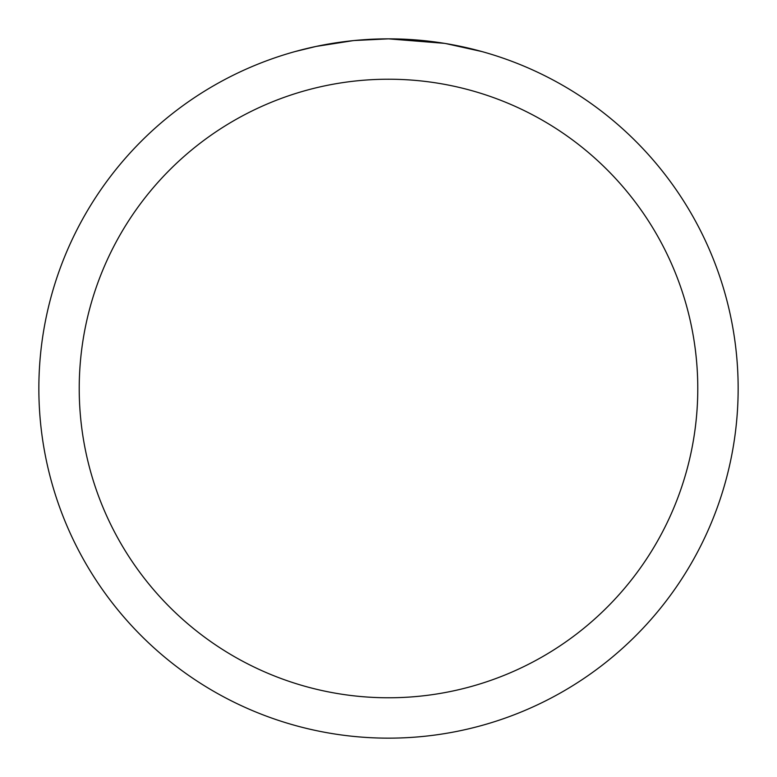 <?xml version="1.0" encoding="UTF-8"?>
<svg xmlns="http://www.w3.org/2000/svg" width="777" height="777" viewBox="0 0 777 777"><rect width="100%" height="100%" fill="white"/><g stroke="black" fill="none" stroke-linecap="round" stroke-linejoin="round"><path stroke-width="1.17" d="M394.803 38.908L399.145 39.015M427.214 40.996L428.574 41.152M444.405 43.347L388.5 38.85A349.65 349.65 0 0 1 738.15 388.5A349.65 349.65 0 0 1 388.5 738.15A349.65 349.65 0 0 1 38.85 388.5A349.65 349.65 0 0 1 388.5 38.85L354.487 40.511M445.891 43.59L482.012 51.583M388.5 79.225A309.275 309.275 0 0 1 697.775 388.5A309.275 309.275 0 0 1 388.5 697.775A309.275 309.275 0 0 1 79.225 388.5A309.275 309.275 0 0 1 388.5 79.225M353.011 40.657L316.113 46.426L294.998 51.583M365.423 39.617L370.406 39.316M322.504 45.134L338.141 42.492M341.113 42.075L349.174 41.064M357.828 40.2L362.84 39.792M364.112 39.705L366.054 39.569M369.026 39.394L374.32 39.141M382.138 38.908L388.5 38.85"/></g></svg>
